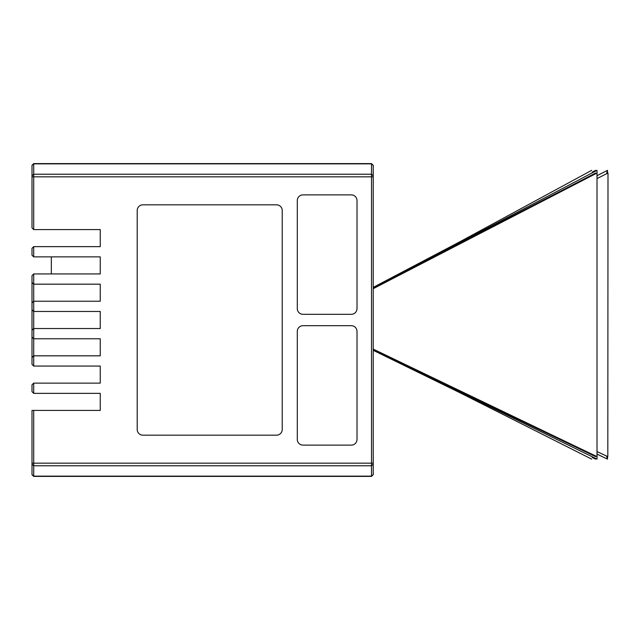 <?xml version="1.0" encoding="UTF-8"?>
<svg xmlns="http://www.w3.org/2000/svg" width="640" height="640" viewBox="0 0 640 640"><rect width="100%" height="100%" fill="white"/><g stroke="black" fill="none" stroke-linecap="round" stroke-linejoin="round"><path stroke-width="0.96" d="M33.704 163.608L32 165.312L32 227.872L33.704 229.576L33.704 163.608L371.52 163.608L371.52 476.392L33.704 476.392L33.704 410.424L100.248 410.424L100.248 393.36L33.704 393.36L33.704 383.128L100.248 383.128L100.248 366.064L33.704 366.064L33.704 355.832L100.248 355.832L100.248 338.768L33.704 338.768L100.248 338.768M33.704 366.064L32 364.36L32 337.064L33.704 338.768L33.704 328.528L100.248 328.528L100.248 311.472L33.704 311.472L100.248 311.472M32 337.064L32 309.76L33.704 311.472L33.704 301.232L100.248 301.232L100.248 284.168L33.704 284.168L100.248 284.168M32 309.76L32 282.464L33.704 284.168L33.704 273.936L100.248 273.936L100.248 256.872L33.704 256.872L33.704 246.64L100.248 246.64L100.248 229.576L33.704 229.576M142.896 435.168L276.544 435.168A5.688 5.688 0 0 0 282.232 429.48L282.232 210.52A5.688 5.688 0 0 0 276.544 204.832L142.896 204.832A5.688 5.688 0 0 0 137.208 210.52L137.208 429.48A5.688 5.688 0 0 0 142.896 435.168M302.992 314.312L351.336 314.312A5.688 5.688 0 0 0 357.016 308.624L357.016 200.568A5.688 5.688 0 0 0 351.336 194.88L302.992 194.88A5.688 5.688 0 0 0 297.304 200.568L297.304 308.624A5.688 5.688 0 0 0 302.992 314.312M351.336 325.688L302.992 325.688A5.688 5.688 0 0 0 297.304 331.376L297.304 439.432A5.688 5.688 0 0 0 302.992 445.12L351.336 445.12A5.688 5.688 0 0 0 357.016 439.432L357.016 331.376A5.688 5.688 0 0 0 351.336 325.688M33.704 476.392L32 474.688L32 410.424L33.704 410.424M32 282.464L32 275.64L33.704 273.936M33.704 393.36L32 391.656L32 384.832L33.704 383.128M33.704 256.872L32 255.168L32 248.344L33.704 246.64M33.704 311.472L33.704 328.528L32 330.24M33.704 338.768L33.704 355.832L32 357.536M33.704 284.168L33.704 301.232L32 302.936M51.336 338.768L59.864 338.768M51.336 284.168L59.864 284.168M100.248 256.872L51.336 256.872L51.336 273.936L62.712 273.936M371.52 163.608L373.224 165.312L373.224 474.688L371.52 476.392M373.224 288.12L597.016 170.336L597.024 178.552L597.016 173.04L373.224 288.696M597.016 451.576L607.816 456.624L608 173.04L597.016 178.56L597.016 170.336L597.024 178.552M373.224 349.632L597.016 459.112L597.024 451.576L597.016 459.112M597.016 173.04L597.016 453.064M597.016 456.624L373.224 349.104M595.592 173.04L595.592 173.776L595.592 173.04L373.224 287.96M595.592 170.336L595.592 171.088L595.592 170.336L592.16 172.144M373.224 287.376L459.384 242.024M373.224 350.328L459.416 392.488M592.192 457.448L595.592 459.112L595.592 458.416M595.592 456.624L595.592 455.944L595.592 456.624L373.224 349.784M597.016 175.712L597.016 170.336M411.384 268.04L591.672 170.336M411.4 368.304L591.68 459.112M597.024 175.704L607.496 170.336L606.568 173.76M597.016 454.12L607.496 459.112L607.488 456.472M607.488 173.296L607.496 170.336M606.512 456.016L607.496 459.112M373.224 165.408L371.52 163.848L33.704 163.848L32 165.408M32 175.784L33.704 174.224L371.52 174.224L373.224 175.784M373.224 176.824L32 176.824M32 463.176L373.224 463.176M373.224 464.216L371.52 465.776L33.704 465.776L32 464.216M32 474.592L33.704 476.152L371.52 476.152L373.224 474.592"/></g></svg>
